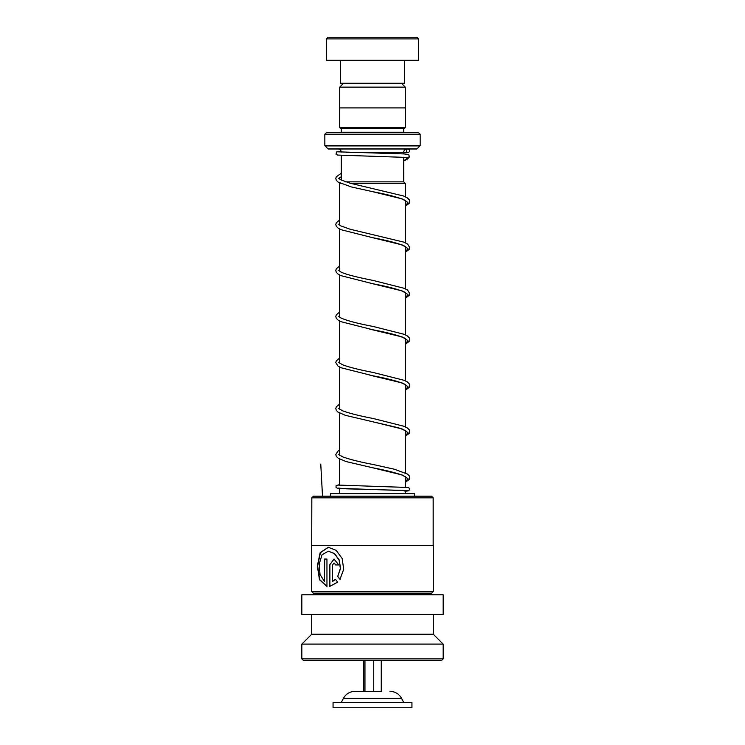 <?xml version="1.0" encoding="UTF-8"?>
<svg xmlns="http://www.w3.org/2000/svg" width="745" height="745" viewBox="0 0 745 745"><rect width="100%" height="100%" fill="white"/><g stroke="black" fill="none" stroke-linecap="round" stroke-linejoin="round"><path stroke-width="1.12" d="M343.575 83.263L339.701 87.146L405.299 87.146L401.425 83.263M405.299 107.913L405.299 87.146M339.701 107.913L339.701 87.146M345.624 181.864L403.753 181.864L403.725 157.204M403.725 153.908L403.725 152.287A3.287 3.287 0 0 1 407.012 149M341.275 180.132L341.275 155.37M339.953 183.158L339.599 183.512L340.707 183.512M403.753 181.864L405.401 183.512L351.221 183.512M405.401 493.637L405.401 490.545M405.401 487.239L405.401 476.642M405.401 472.879L405.401 430.629M405.401 426.866L405.401 384.606M405.401 380.853L405.401 338.593M405.401 334.831L405.401 292.58M405.401 288.818L405.401 246.567M405.401 242.805L405.401 200.554M405.401 196.792L405.401 183.512M339.599 493.637L339.599 488.515M339.599 485.209L339.599 459.06M339.599 455.186L339.599 413.047M339.599 409.163L339.599 367.034M339.599 363.15L339.599 321.021M339.599 317.137L339.599 275.007M339.599 271.124L339.599 228.994M339.599 225.111L339.599 183.512M337.988 149A3.287 3.287 0 0 1 341.266 152.073M341.238 132.563A1.639 1.639 0 0 0 341.275 132.238L341.275 128.624L403.725 128.624L405.364 127.637L405.364 107.913L339.636 107.913L339.636 127.637L405.364 127.637M341.275 128.624L339.636 127.637M341.275 132.238L403.725 132.238L403.725 128.624M324.839 145.443L420.161 145.443L420.161 134.212L418.513 132.563L326.487 132.563L324.839 134.212L324.839 145.443A0.661 0.661 0 0 0 325.034 145.908L327.94 148.804A0.661 0.661 0 0 0 328.405 149L416.595 149A0.661 0.661 0 0 0 417.06 148.804L419.966 145.908L325.034 145.908M420.161 145.443A0.661 0.661 0 0 1 419.966 145.908M420.161 134.212L324.839 134.212M328.126 37.25L416.874 37.25L418.513 38.889L326.487 38.889L328.126 37.25M404.544 60.261L404.544 83.263L340.456 83.263L340.456 60.261M418.513 38.889L418.513 60.261L326.487 60.261L326.487 38.889M313.468 496.189L431.532 496.189L433.171 497.837L311.829 497.837L313.468 496.189M311.829 545.359L433.301 545.489L311.699 545.489L311.829 497.837M339.99 579.349L343.696 569.282L342.169 558.508L336.116 550.313L328.284 547.277L320.154 552.688L317.333 565.939L319.484 579.731L326.953 586.464L326.953 559.057L324.447 559.057L324.447 581.491L320.015 574.414L319.223 563.918L322.045 554.792L328.275 551.198L334.384 553.582L339.068 560.007L340.353 568.519L337.662 576.556L339.99 579.349M335.427 579.34L332.531 581.491L332.531 564.952L334.03 562.987L335.576 564.952L338.77 564.952L334.021 559.067L329.653 564.952L329.653 586.464L337.681 582.134L335.427 579.34M432.324 594.789L431.662 594.138L313.338 594.138L313.338 593.15L311.699 591.502L433.301 591.502L433.301 545.489M313.338 593.15L431.662 593.15L433.301 591.502M301.837 614.513L443.163 614.513L443.163 594.789L301.837 594.789L301.837 614.513M311.699 634.237L433.301 634.237L443.163 644.09L301.837 644.09L311.699 634.237L311.699 614.513M443.163 658.887L441.524 660.526L303.476 660.526L301.837 658.887L443.163 658.887L443.163 644.09M335.623 579.34L332.531 581.491M334.132 562.996L335.772 564.952M334.123 559.067L329.653 564.952M329.886 564.952L329.886 586.436M328.405 547.277L320.415 552.725L317.631 565.874L319.707 579.591L326.953 586.417M324.708 559.057L324.447 581.491M328.396 551.207L334.589 553.582L339.254 560.007L340.521 568.519L337.662 576.556M337.848 576.556L340.167 579.349M414.406 496.189L414.406 493.637L330.594 493.637L330.594 496.189M338.09 151.84L403.939 153.917L408.67 154.439L409.415 156.888L407.142 157.446M407.999 149.075A1.639 1.639 90 0 0 406.37 150.872A1.639 1.639 90 0 0 408.288 152.343A1.639 1.639 90 0 0 409.629 150.574A1.639 1.639 90 0 0 407.999 149.075M381.263 660.526L381.263 691.313L355.067 691.313L363.737 691.313L363.737 660.526M408.93 702.488L333.062 702.488L333.062 707.75L411.938 707.75L411.938 702.488L408.93 702.488M364.966 660.526L364.966 691.313L373.739 691.313L373.739 660.526M322.51 496.189L320.76 464.06M346.257 152.287L403.725 152.287M327.94 148.804L417.06 148.804M338.09 488.05L345.727 488.804L402.356 490.378L405.401 491.206L408.539 490.843L409.713 489.512L409.471 488.32L408.037 487.481L338.1 485.079M408.018 157.689L403.725 160.873M341.275 176.751L338.36 178.511M405.401 202.491L406.453 201.504L404.833 200.209C398.798 197.444 388.052 194.594 372.602 191.661L402.104 198.878L407.925 202.482L405.401 206.086M339.599 223.63L338.36 224.524M405.401 248.504L406.453 247.517L404.842 246.222C398.808 243.457 388.071 240.616 372.621 237.683L402.104 244.891L407.925 248.495L405.401 252.099M339.599 269.643L338.36 270.537M405.401 294.517L406.453 293.53L404.19 291.9C397.802 289.218 387.279 286.49 372.63 283.696L402.114 290.904L407.925 294.508L405.401 298.112M339.599 315.656L338.36 316.56M369.65 329.094L402.114 336.926L407.925 340.521L405.401 344.125M339.599 361.67L338.36 362.573M369.818 375.145L402.114 382.939L407.925 386.543L405.401 390.138M339.599 407.692L338.36 408.586M405.401 432.566L406.453 431.569L404.842 430.284L398.575 427.807L372.649 421.745L402.114 428.952L407.925 432.556L405.401 436.16M339.599 453.705L338.36 454.599M405.401 478.579L406.453 477.592L403.39 475.58C396.713 473.01 386.459 470.402 372.64 467.758L402.114 474.965L407.925 478.569L405.401 482.164M403.725 702.488L401.602 698.4L343.398 698.4C345.969 693.874 349.861 691.509 355.067 691.313M311.699 591.502L311.699 545.489M301.837 658.887L301.837 644.09M433.301 634.237L433.301 614.513M313.338 594.138L312.676 594.789M431.662 594.138L431.662 593.15M433.171 545.359L433.171 497.837M407.431 490.704L337.485 488.301L336.051 487.463L336.06 485.647L339.599 484.613M405.401 206.244L409.21 203.32L409.741 201.523L409.247 199.79L407.468 197.974L403.604 196L350.038 183.186L340.428 179.666L339.077 178.493L341.275 176.891M405.401 252.266L409.21 249.333L409.741 247.536L407.58 244.071L403.967 242.162L350.038 229.209L340.688 225.837L339.077 224.543L339.599 223.947M405.401 298.279L409.247 295.29L409.741 293.558L407.58 290.084L404.293 288.324L373.012 280.409C355.114 276.861 344.302 273.983 340.558 271.776L339.077 270.565M339.077 270.537L339.599 269.96M405.401 344.292L409.238 341.303L409.741 339.571L409.247 337.83L407.347 335.939L404.293 334.337L373.022 326.431C357.339 323.46 346.518 320.583 340.558 317.789L339.077 316.578L339.599 315.973M405.401 340.53L406.453 339.543L404.544 338.09C398.333 335.371 387.698 332.577 372.64 329.718L340.968 321.672L338.072 320.108L336.284 318.292L335.79 316.56L336.284 314.828L339.599 312.09M405.401 390.305L409.238 387.316L409.741 385.584L409.247 383.843L407.347 381.952L404.293 380.35L373.031 372.444C359.49 369.846 349.321 367.285 342.514 364.761L339.077 362.591L339.599 361.986M405.401 386.543L406.453 385.556L404.703 384.197C398.584 381.449 387.903 378.628 372.649 375.731L341.285 367.816L337.96 366.037L335.79 362.573L336.284 360.841L339.599 358.103M405.401 436.319L409.238 433.329L409.741 431.597L409.247 429.856L407.478 428.058L404.293 426.363L373.022 418.457C359.239 415.822 348.977 413.224 342.244 410.663L339.077 408.605L339.599 408.009M405.401 482.332L409.201 479.417L409.741 477.61L409.21 475.804L407.478 474.071L394.226 469.182L373.022 464.47C359.239 461.835 348.977 459.237 342.244 456.676L339.077 454.618L339.599 454.022M407.366 157.456L337.494 155.062L336.06 154.224L336.451 151.989L341.117 151.282M407.701 149.102L405.559 149.335M408.288 152.343L403.725 152.734M341.275 173.268L336.284 176.779L335.79 178.446L336.284 180.253L338.072 182.059L351.323 186.939L372.602 191.661M339.599 220.064L336.284 222.792L335.79 224.524L336.284 226.266L338.072 228.082L341.266 229.767L372.621 237.683M339.599 266.077L336.284 268.805L335.79 270.547L336.284 272.279L338.072 274.095L340.959 275.65L372.63 283.696M339.599 404.125L336.284 406.854L335.79 408.586L336.321 410.383L338.072 412.134L345.419 415.338L372.649 421.745M339.599 450.138L337.951 451.144L335.79 454.608L336.284 456.34L338.072 458.147L346.09 461.565L372.64 467.758M409.219 157.148L407.44 159.058L403.725 160.976M343.398 698.4L341.275 702.488M401.602 698.4C399.031 693.874 395.139 691.509 389.933 691.313"/></g></svg>
